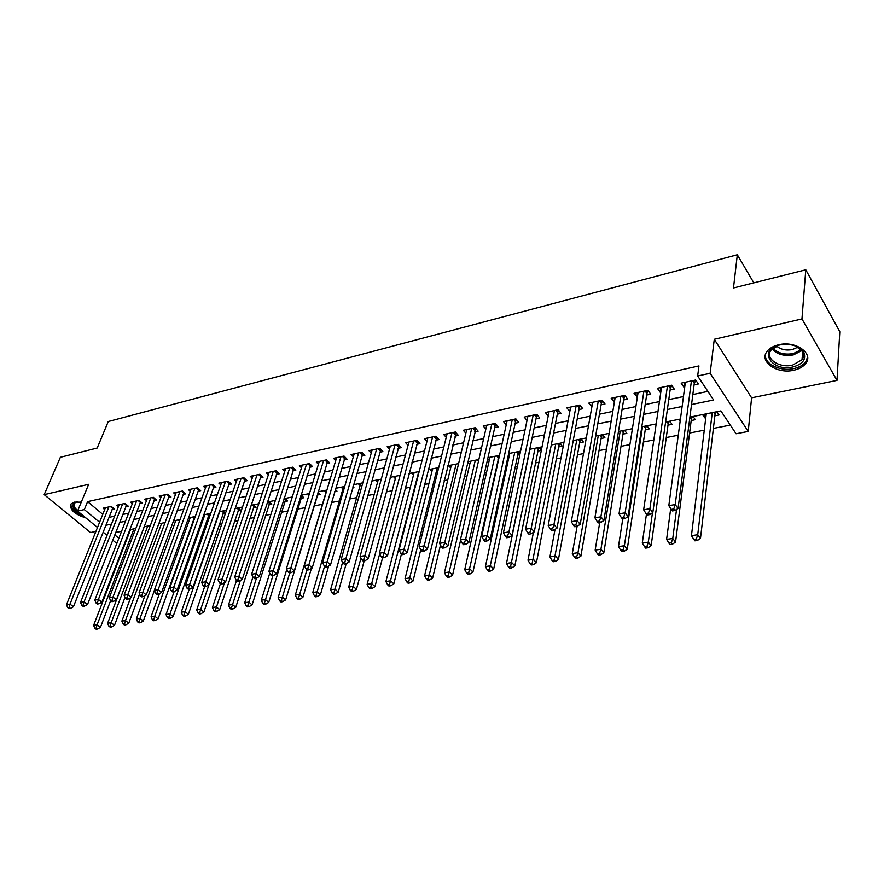 <?xml version="1.0" encoding="UTF-8"?>
<svg xmlns="http://www.w3.org/2000/svg" width="884" height="884" viewBox="0 0 884 884"><rect width="100%" height="100%" fill="white"/><g stroke="black" fill="none" stroke-linecap="round" stroke-linejoin="round"><path stroke-width="1.33" d="M81.273 502.167L74.466 502.123L71.107 503.88C69.25 509.471 74.201 514.168 85.969 517.969M793.777 370.219C799.213 369.015 803.191 366.772 805.722 363.479C814.098 353.467 795.467 340.451 778.627 344.793C773.356 346.042 769.5 348.241 767.058 351.412C758.682 361.545 777.069 374.319 793.777 370.219M753.831 282.858L737.322 254.769L108.257 421.535L97.207 448.033L60.366 457.304L44.2 494.631L90.488 532.555L95.903 531.45M737.322 254.769L733.488 287.974L805.788 269.786L839.8 331.721L836.993 380.407L801.965 318.936L714.283 339.268L710.128 373.28L748.229 431.436L736.074 433.746L720.88 410.905L689.907 417.126M714.283 339.268L751.599 397.822L836.993 380.407M751.599 397.822L748.229 431.436M189.839 530.035L190.491 529.914M204.502 527.196L206.027 526.897M219.398 524.3L221.84 523.825M234.536 521.361L237.929 520.698M249.929 518.367L254.283 517.527M265.565 515.339L270.935 514.289M281.466 512.245L287.875 511.007M297.643 509.107L305.124 507.659M314.085 505.913L322.439 504.289M331.489 502.532L339.412 500.996M349.401 499.062L356.683 497.648M367.656 495.515L374.263 494.233M386.242 491.902L392.142 490.764M405.17 488.233L410.353 487.228M424.453 484.487L428.884 483.625M444.111 480.675L447.757 479.968M464.133 476.785L466.973 476.233M484.554 472.818L486.543 472.432M495.261 470.741L496.178 470.564M505.372 468.774L506.477 468.564M515.239 466.863L517.361 466.454M535.593 462.907L538.964 462.255M556.334 458.884L561.009 457.978M577.484 454.774L583.506 453.603M599.032 450.597L606.468 449.149M621.01 446.332L629.905 444.597M643.408 441.978L653.829 439.956M666.271 437.536L678.271 435.215M689.586 433.016L704.283 430.165M713.377 428.397L730.317 425.105M805.788 269.786L801.965 318.936M112.069 509.637L114.467 509.129L111.262 506.41L103.074 508.178L104.699 509.549M125.837 506.687L128.268 506.167L125.064 503.427L116.754 505.217L118.412 506.631M139.827 503.692L142.302 503.162L139.097 500.388L130.655 502.211L132.335 503.67M154.037 500.642L156.545 500.112L153.352 497.305L144.766 499.162L146.49 500.653M168.468 497.548L171.021 497.007L167.827 494.178L159.12 496.057L160.866 497.604M183.143 494.41L185.728 493.858L182.546 490.996L173.695 492.907L175.474 494.499M198.049 491.217L200.69 490.653L197.508 487.758L188.502 489.703L190.314 491.338M213.21 487.968L215.884 487.393L212.713 484.465L203.563 486.443L205.408 488.145M228.613 484.664L231.332 484.078L228.171 481.128L218.867 483.139L220.757 484.885M244.271 481.305L247.045 480.708L243.896 477.725L234.426 479.769L236.348 481.581M260.205 477.89L263.023 477.283L259.874 474.266L250.249 476.343L252.216 478.222M276.405 474.421L279.267 473.802L276.128 470.752L266.349 472.863L268.349 474.807M292.88 470.885L295.797 470.266L292.67 467.172L282.714 469.327L284.758 471.338M309.643 467.293L312.604 466.653L309.499 463.536L299.367 465.724L301.455 467.802M326.693 463.636L329.71 462.995L326.616 459.835L316.306 462.056L318.439 464.222M344.053 459.912L347.125 459.26L344.042 456.067L333.544 458.332L335.732 460.575M361.722 456.133L364.838 455.459L361.766 452.232L351.092 454.542L353.324 456.862M379.7 452.276L382.871 451.591L379.822 448.321L368.948 450.674L371.236 453.094M397.999 448.354L401.237 447.658L398.198 444.343L387.137 446.74L389.468 449.26M416.64 444.354L419.944 443.646L416.916 440.298L405.646 442.74L408.032 445.359M435.624 440.287L438.983 439.569L435.978 436.177L424.508 438.663L426.95 441.392M454.962 436.143L458.376 435.414L455.404 431.978L443.702 434.508L446.21 437.359M474.664 431.922L478.145 431.171L475.183 427.701L463.271 430.276L465.846 433.259M494.731 427.624L498.278 426.861L495.349 423.337L483.205 425.966L485.846 429.083M515.184 423.237L518.809 422.464L515.891 418.894L503.515 421.569L506.223 424.839M536.036 418.762L539.726 417.977L536.842 414.364L524.223 417.093L527.008 420.519M557.296 414.209L561.064 413.403L558.202 409.745L545.34 412.519L548.191 416.132M578.976 409.557L582.81 408.739L579.981 405.027L566.865 407.867L569.826 411.524M601.076 404.828L604.999 403.988L602.192 400.22L588.81 403.115L591.893 406.795M623.629 399.988L627.629 399.137L624.855 395.325L611.209 398.275L614.402 401.966M646.635 395.06L650.712 394.187L647.983 390.319L634.049 393.336L637.375 397.038M670.116 390.021L674.282 389.137L671.586 385.214L657.365 388.297L660.083 392.176L660.823 392.021M705.2 414.055L704.747 417.823L705.808 417.613M714.858 415.812L719.046 414.972L716.869 411.712M691.2 420.53L695.299 419.701L693.089 416.486M668.006 425.149L672.028 424.342L669.785 421.171M645.265 429.679L649.21 428.895L646.944 425.757M622.977 434.121L626.844 433.359L624.546 430.265M601.109 438.486L604.91 437.724L602.579 434.674M579.672 442.762L583.385 442.011L581.042 439.005M558.633 446.95L562.279 446.221L559.904 443.249M537.98 451.072L541.339 450.398M517.726 455.105L519.825 454.685M497.836 459.072L498.742 458.895M352.572 488.034L353.987 487.747L352.948 486.697M334.716 491.592L336.981 491.139L335.334 489.482M317.378 495.051L320.273 494.476L318.03 492.255M300.991 498.311L303.831 497.747L301.245 495.217M284.869 501.526L287.676 500.974L285.068 498.466M269.023 504.687L271.775 504.134L269.167 501.67M253.432 507.792L256.139 507.261L253.52 504.808M238.083 510.853L240.757 510.322L238.127 507.902M222.989 513.869L225.431 513.383M208.138 516.831L209.663 516.521M193.519 519.737L194.171 519.615M702.537 414.585L704.747 417.823M679.045 419.314L680.183 420.939M539.174 447.414L541.395 450.133M518.82 451.503L520.157 453.116M508.212 455.603L509.051 456.597M498.841 455.514L499.349 456.111M487.736 458.697L489.228 460.442M478.852 459.536L467.658 461.779L469.769 464.211M448.597 465.614L450.663 467.923M429.9 469.371L431.9 471.57M411.524 473.062L413.48 475.161M393.479 476.686L395.369 478.697M375.744 480.255L377.578 482.167M358.318 483.747L360.097 485.592M341.18 487.194L342.926 488.951M324.34 490.576L326.041 492.266M307.787 493.902L308.98 495.073M291.499 497.173L292.052 497.714M222.978 510.941L225.486 513.217M208.083 513.936L209.972 515.637M193.408 516.886L194.723 518.046M178.977 519.781L179.728 520.444M691.542 404.529L713.609 399.988L697.664 375.998L698.957 365.91L87.604 501.637L102.776 514.344M109.008 517.361L114.633 516.179M122.799 514.455L128.611 513.239M136.81 511.504L142.81 510.245M151.053 508.51L157.242 507.217M165.518 505.471L171.905 504.134M180.214 502.377L186.811 500.996M195.165 499.239L201.961 497.814M210.348 496.046L217.365 494.565M225.796 492.797L233.022 491.272M241.498 489.493L248.957 487.924M257.465 486.134L265.156 484.52M273.708 482.719L281.631 481.051M290.228 479.238L298.405 477.526M307.035 475.714L315.466 473.934M324.13 472.111L332.826 470.288M341.533 468.454L350.506 466.564M359.247 464.73L368.495 462.785M377.291 460.929L386.816 458.929M395.645 457.072L405.48 455.006M414.342 453.138L424.486 451.006M433.392 449.127L443.845 446.928M452.785 445.05L463.57 442.785M472.553 440.895L483.67 438.552M492.697 436.663L504.156 434.243M513.228 432.342L525.041 429.856M534.146 427.944L546.345 425.37M555.483 423.447L568.058 420.806M577.241 418.872L590.214 416.143M599.44 414.209L612.822 411.392M622.082 409.447L635.883 406.541M645.187 404.585L659.431 401.59M668.768 399.623L683.454 396.54M692.835 394.562L707.907 391.391M694.084 384.883L698.327 383.976L695.675 380.009L681.166 383.148L683.84 387.082L684.757 386.883M97.494 527.494L77.593 511.062L88.665 484.322L44.2 494.631M77.593 511.062L84.323 509.593L99.594 522.267M87.604 501.637L84.323 509.593M697.664 375.998L710.128 373.28M116.832 543.483L112.743 540.102M107.041 535.384L103.119 532.146M114.787 534.897L118.865 538.279M680.437 419.027L665.597 422.011M656.171 423.911L641.795 426.795M632.403 428.685L618.469 431.48M609.12 433.359L595.617 436.077M586.313 437.945L573.23 440.575M563.959 442.431L551.273 444.983M542.047 446.84L529.759 449.304M520.577 451.149L508.654 453.547M499.515 455.382L487.957 457.702M458.597 463.603L447.735 465.791M438.718 467.603L428.188 469.713M419.215 471.515L409.005 473.57M400.065 475.36L390.164 477.349M381.28 479.139L371.678 481.062M362.827 482.841L353.523 484.719M344.716 486.487L335.688 488.299M326.914 490.056L318.163 491.813M309.444 493.57L300.958 495.272M292.272 497.018L284.04 498.675M275.399 500.41L267.421 502.013M258.824 503.747L251.089 505.294M242.525 507.018L235.033 508.521M226.514 510.234L219.243 511.692M210.757 513.394L203.718 514.819M195.276 516.51L188.447 517.88M180.049 519.571L173.43 520.897M165.065 522.577L158.645 523.869M150.335 525.538L144.114 526.787M135.838 528.455L129.804 529.66M121.572 531.317L115.727 532.488M105.848 525.284L111.495 524.124M119.671 522.433L125.495 521.24M133.716 519.538L139.727 518.3M147.982 516.599L154.181 515.328M162.479 513.615L168.877 512.289M177.209 510.576L183.817 509.217M192.193 507.482L198.999 506.079M207.42 504.344L214.436 502.897M222.89 501.162L230.138 499.659M238.636 497.913L246.106 496.366M254.647 494.609L262.349 493.018M270.924 491.25L278.88 489.614M287.488 487.835L295.687 486.145M304.339 484.366L312.803 482.62M321.5 480.83L330.218 479.029M338.948 477.227L347.942 475.371M356.716 473.57L365.987 471.658M374.805 469.835L384.363 467.868M393.225 466.034L403.082 464.001M411.977 462.166L422.154 460.078M431.094 458.232L441.58 456.067M450.553 454.221L461.371 451.989M470.387 450.133L481.537 447.834M490.598 445.967L502.101 443.591M511.206 441.713L523.063 439.271M532.212 437.381L544.445 434.862M553.627 432.972L566.246 430.364M575.473 428.464L588.49 425.779M597.75 423.867L611.187 421.104M620.491 419.182L634.347 416.331M643.685 414.397L657.983 411.447M667.365 409.513L682.128 406.474M684.47 382.429L683.84 387.082M660.757 387.557L660.083 392.176M637.53 392.584L636.8 397.17M614.756 397.513L613.993 402.054M592.435 402.331L591.628 406.85M570.556 407.071L569.705 411.546M691.421 380.927L675.199 504.587L668.823 505.637L685.376 382.231M695.841 380.242L694.294 383.291L678.072 508.433L675.199 504.587L673.763 508.985L671.21 509.394L672.37 510.93L674.923 510.521L673.763 508.985M674.923 510.521L678.072 508.433M668.823 505.637L671.21 509.394M706.261 413.845L691.443 535.671L697.73 534.721L700.482 538.4L715.046 414.231L716.184 411.845M696.327 539.008L693.807 539.384L694.901 540.842L697.421 540.478L696.327 539.008L697.73 534.721L712.239 412.64M693.807 539.384L691.443 535.671M700.482 538.4L697.421 540.478M779.81 344.948L780.097 344.882C790.915 343.346 798.782 345.799 803.7 352.252C806.528 359.202 802.926 364.097 792.904 366.959C771.467 372.186 757.466 349.467 779.81 344.948M778.837 345.18L771.091 350.097C764.395 358.219 779.124 368.473 792.506 365.158L802.031 359.755C803.899 357.103 804.053 354.362 802.495 351.534L795.755 346.097M797.887 347.18L792.329 349.589C785.887 350.705 780.627 349.512 776.55 346.009M765.422 354.683C764.141 363.91 780.34 371.766 793.854 368.562C799.258 367.357 803.202 365.114 805.711 361.843L807.578 357.059M70.985 504.024C70.598 507.88 73.936 511.504 80.996 514.908L83.383 515.836M81.184 514.024C72.013 508.786 70.4 504.775 76.367 501.99L77.416 501.814M76.576 501.946L74.543 503.184C73.085 505.272 74.168 507.748 77.792 510.598M667.42 386.12L649.895 508.753L643.651 509.781L661.497 387.402M671.818 385.557L670.348 388.441L652.812 512.543L649.895 508.753L648.48 513.096L645.983 513.505L647.154 515.018L649.652 514.61L648.48 513.096M649.652 514.61L652.812 512.543M643.651 509.781L645.983 513.505M643.906 391.203L625.132 512.819L619.021 513.825L638.104 392.463M648.281 390.75L646.878 393.49L628.082 516.565L625.132 512.819L623.739 517.118L621.297 517.516L622.48 519.007L624.922 518.61L623.739 517.118M624.922 518.61L628.082 516.565M619.021 513.825L621.297 517.516M620.855 396.187L600.888 516.808L594.91 517.792L615.176 397.413M625.231 395.833L623.883 398.43L603.882 520.499L600.888 516.808L599.529 521.063L597.131 521.449L598.335 522.919L600.722 522.532L599.529 521.063M600.722 522.532L603.882 520.499M594.91 517.792L597.131 521.449M598.28 401.071L577.164 520.709L571.318 521.671L592.7 402.275M602.634 400.817L601.352 403.281L580.202 524.345L577.164 520.709L575.827 524.919L573.484 525.295L574.699 526.754L577.042 526.367L575.827 524.919M577.042 526.367L580.202 524.345M571.318 521.671L573.484 525.295M670.702 508.587L666.602 539.395L672.757 538.478L675.542 542.091L691.399 418.961L692.548 416.596M671.376 542.71L668.901 543.074L670.028 544.522L672.492 544.157L671.376 542.71L672.757 538.478L676.536 509.449M668.901 543.074L666.602 539.395M675.542 542.091L672.492 544.157M646.458 514.112L642.281 543.041L648.315 542.146L651.132 545.715L668.216 423.591L669.376 421.248M646.944 546.334L644.535 546.688L645.663 548.113L648.082 547.76L646.944 546.334L648.315 542.146L652.469 512.764M644.535 546.688L642.281 543.041M651.132 545.715L648.082 547.76M622.756 518.963L618.469 546.621L624.38 545.737L627.242 549.262L645.497 428.132L646.657 425.823M623.032 549.881L620.667 550.235L621.817 551.638L624.181 551.284L623.032 549.881L624.38 545.737L642.524 426.652M620.667 550.235L618.469 546.621M627.242 549.262L624.181 551.284M599.695 522.698L595.153 550.113L600.932 549.251L603.827 552.732L623.22 432.596L624.38 430.298M599.606 553.351L597.297 553.693L598.457 555.086L600.766 554.743L599.606 553.351L600.932 549.251L620.192 431.138M597.297 553.693L595.153 550.113M603.827 552.732L600.766 554.743M576.136 405.855L553.937 524.532L548.213 525.472L570.677 407.038M580.479 405.69L579.252 408.032L557.008 528.124L553.937 524.532L552.622 528.698L550.323 529.063L551.55 530.499L553.848 530.124L552.622 528.698M553.848 530.124L557.008 528.124M548.213 525.472L550.323 529.063M577.097 526.334L572.302 553.55L577.97 552.699L580.899 556.124L601.374 436.961L602.534 434.685M576.666 556.754L574.401 557.097L575.572 558.456L577.838 558.124L576.666 556.754L577.97 552.699L598.291 435.536M574.401 557.097L572.302 553.55M580.899 556.124L577.838 558.124M554.434 410.552L531.196 528.278L525.582 529.196L549.074 411.712M558.765 410.463L557.594 412.684L534.29 531.814L531.196 528.278L529.892 532.389L527.649 532.754L528.886 534.168L531.129 533.803L529.892 532.389M531.129 533.803L534.29 531.814M525.582 529.196L527.649 532.754M555.042 529.361L549.925 556.909L555.472 556.069L558.434 559.462L579.937 441.249L581.075 439.05M554.191 560.091L551.97 560.423L553.152 561.771L555.373 561.439L554.191 560.091L576.81 439.856M551.97 560.423L549.925 556.909M558.434 559.462L555.373 561.439M533.151 415.16L508.919 531.936L503.416 532.842L527.892 416.298M537.472 415.137L536.345 417.259L512.035 535.439L508.919 531.936L507.626 536.013L505.427 536.367L506.687 537.759L508.886 537.406L507.626 536.013M508.886 537.406L512.035 535.439M503.416 532.842L505.427 536.367M533.439 532.345L527.98 560.191L533.428 559.373L536.422 562.721L558.92 445.459L559.992 443.37M532.157 563.351L529.98 563.683L531.185 565.009L533.361 564.688L532.157 563.351L555.738 444.088M529.98 563.683L527.98 560.191M536.422 562.721L533.361 564.688M512.267 419.679L487.084 535.527L481.703 536.411L507.118 420.795M516.576 419.723L515.516 421.734L490.233 538.986L487.084 535.527L485.824 539.56L483.659 539.914L484.929 541.284L487.084 540.942L485.824 539.56M487.084 540.942L490.233 538.986M481.703 536.411L483.659 539.914M529.958 449.271L506.477 563.417L511.814 562.622L514.831 565.926L538.279 449.58L539.317 447.591M510.576 566.556L508.433 566.876L509.648 568.191L511.781 567.882L510.576 566.556L535.063 448.243M508.433 566.876L506.477 563.417M514.831 565.926L511.781 567.882M491.791 424.099L465.691 539.052L460.409 539.914L486.73 425.204M496.09 424.221L495.062 426.132L468.874 542.456L465.691 539.052L464.454 543.041L462.332 543.384L463.614 544.743L465.724 544.4L464.454 543.041M465.724 544.4L468.874 542.456M460.409 539.914L462.332 543.384M509.759 453.326L485.404 566.589L490.631 565.804L493.681 569.064L518.035 453.636L519.019 451.746M489.404 569.694L487.316 570.003L488.532 571.307L490.631 570.998L489.404 569.694L514.775 452.321M487.316 570.003L485.404 566.589M493.681 569.064L490.631 570.998M471.702 428.453L444.729 542.5L439.558 543.351L466.73 429.525M475.979 428.629L447.934 545.859L444.729 542.5L443.503 546.445L441.425 546.787L442.718 548.124L444.785 547.793L443.503 546.445M444.785 547.793L447.934 545.859M439.558 543.351L441.425 546.787M489.935 457.304L464.73 569.683L469.857 568.92L472.929 572.136L499.095 455.812M468.653 572.777L466.597 573.075L467.824 574.368L469.879 574.059L468.653 572.777L494.852 456.321M466.597 573.075L464.73 569.683M472.929 572.136L469.879 574.059M451.978 432.718L424.176 545.881L419.104 546.71L447.105 433.768M456.243 432.95L427.403 549.196L424.176 545.881L422.972 549.782L420.939 550.113L422.232 551.439L424.254 551.108L422.972 549.782M424.254 551.108L427.403 549.196M419.104 546.71L420.939 550.113M470.476 461.216L444.453 572.721L449.492 571.97L452.575 575.164L460.586 540.234M448.298 575.793L446.287 576.092L447.525 577.362L449.536 577.064L448.298 575.793L475.305 460.244M446.287 576.092L444.453 572.721M452.575 575.164L449.536 577.064M432.619 436.906L404.021 549.196L399.049 550.014L427.834 437.934M436.884 437.193L407.27 552.478L404.021 549.196L402.828 553.064L400.839 553.384L402.143 554.699L404.132 554.367L402.828 553.064M404.132 554.367L407.27 552.478M399.049 550.014L400.839 553.384M451.359 465.061L424.574 575.716L429.502 574.976L432.619 578.114L440.486 545.063M428.331 578.755L426.353 579.042L427.602 580.302L429.58 580.014L428.331 578.755L456.111 464.1M426.353 579.042L424.574 575.716M432.619 578.114L429.58 580.014M432.596 468.829L405.06 578.633L409.9 577.915L413.038 581.02L420.751 549.771M408.739 581.661L406.806 581.948L408.054 583.186L409.999 582.899L408.739 581.661L437.248 467.89M406.806 581.948L405.06 578.633M413.038 581.02L409.999 582.899M414.154 472.531L385.91 581.506L390.662 580.799L393.811 583.871L401.447 553.992M389.524 584.512L387.623 584.788L388.883 586.015L390.783 585.738L389.524 584.512L418.74 471.614M387.623 584.788L385.91 581.506M393.811 583.871L390.783 585.738M413.624 441.017L384.264 552.445L379.38 553.251L408.927 442.033M417.867 441.348L387.523 555.682L384.264 552.445L383.081 556.279L381.137 556.588L382.441 557.881L384.396 557.572L383.081 556.279M384.396 557.572L387.523 555.682M379.38 553.251L381.137 556.588M394.96 445.05L364.871 555.627L360.086 556.423L390.352 446.044M399.203 445.437L368.153 558.832L364.871 555.627L363.711 559.428L361.799 559.738L363.114 561.02L365.037 560.699L363.711 559.428M365.037 560.699L368.153 558.832M360.086 556.423L361.799 559.738M376.639 449.006L345.854 558.765L341.158 559.539L372.109 449.989M380.86 449.437L349.158 561.926L345.854 558.765L344.716 562.522L342.837 562.821L344.152 564.08L346.031 563.782L344.716 562.522M346.031 563.782L349.158 561.926M341.158 559.539L342.837 562.821M396.043 476.167L367.114 584.335L371.777 583.628L374.949 586.667L382.54 557.87M370.65 587.308L368.783 587.584L370.053 588.799L371.921 588.523L370.65 587.308L379.689 553.837M368.783 587.584L367.114 584.335M374.949 586.667L371.921 588.523M358.639 452.906L327.191 561.826L322.583 562.589L354.197 453.868M362.86 453.37L330.506 564.953L327.191 561.826L326.063 565.55L324.218 565.848L325.555 567.097L327.4 566.799L326.063 565.55M327.4 566.799L330.506 564.953M322.583 562.589L324.218 565.848M378.253 479.747L348.672 587.098L353.246 586.412L356.429 589.418L364.197 560.843M352.141 590.048L350.307 590.324L351.578 591.529L353.412 591.252L352.141 590.048L360.981 558.147M350.307 590.324L348.672 587.098M356.429 589.418L353.412 591.252M340.97 456.73L308.881 564.843L304.35 565.583L336.594 457.669M345.169 457.238L312.207 567.937L308.881 564.843L307.765 568.534L305.952 568.821L307.289 570.058L309.102 569.76L307.765 568.534M309.102 569.76L312.207 567.937M304.35 565.583L305.952 568.821M360.76 483.261L330.55 589.816L335.047 589.142L338.252 592.114L346.208 563.683M333.953 592.744L332.152 593.02L333.434 594.203L335.235 593.938L333.953 592.744L342.594 562.357M332.152 593.02L330.55 589.816M338.252 592.114L335.235 593.938M323.599 460.487L290.902 567.804L286.46 568.534L319.301 461.415M327.787 461.028L294.239 570.854L290.902 567.804L289.808 571.451L288.029 571.738L289.366 572.954L291.145 572.666L289.808 571.451M291.145 572.666L294.239 570.854M286.46 568.534L288.029 571.738M343.578 486.708L312.77 592.49L317.179 591.827L320.395 594.755L328.649 566.058M316.107 595.396L314.339 595.661L315.621 596.833L317.389 596.567L316.107 595.396L324.594 566.202M314.339 595.661L312.77 592.49M320.395 594.755L317.389 596.567M306.527 464.177L273.255 570.699L268.891 571.418L302.306 465.083M310.704 464.752L276.604 573.727L273.255 570.699L272.173 574.324L270.427 574.6L271.764 575.804L273.51 575.528L272.173 574.324M273.51 575.528L276.604 573.727M268.891 571.418L270.427 574.6M326.682 490.112L295.3 595.109L299.632 594.457L302.869 597.363L311.411 568.401M298.571 597.993L296.836 598.258L298.129 599.418L299.864 599.153L298.571 597.993L306.969 569.76M296.836 598.258L295.3 595.109M302.869 597.363L299.864 599.153M289.753 467.802L255.918 573.55L251.631 574.257L285.609 468.697M293.919 468.409L259.288 576.545L255.918 573.55L254.857 577.141L253.133 577.418L254.482 578.611L256.205 578.335L254.857 577.141M256.205 578.335L259.288 576.545M251.631 574.257L253.133 577.418M286.836 569.296L278.14 597.683L282.405 597.043L285.642 599.916L318.373 492.598M281.344 600.556L279.642 600.8L280.935 601.949L282.648 601.695L281.344 600.556L289.753 572.898M279.642 600.8L278.14 597.683M285.642 599.916L282.648 601.695M273.267 471.371L238.901 576.357L234.691 577.042L269.189 472.255M277.421 472.012L242.271 579.307L238.901 576.357L237.84 579.904L236.161 580.18L237.52 581.352L239.199 581.086L237.84 579.904M239.199 581.086L242.271 579.307M234.691 577.042L236.161 580.18M269.753 573.208L261.277 600.214L265.465 599.584L268.714 602.424L301.963 495.924M264.427 603.065L262.747 603.308L264.051 604.446L265.73 604.192L264.427 603.065L272.935 575.617M262.747 603.308L261.277 600.214M268.714 602.424L265.73 604.192M257.056 474.874L222.182 579.108L218.05 579.782L253.045 475.747M261.2 475.537L225.564 582.026L222.182 579.108L221.144 582.622L219.486 582.888L220.845 584.059L222.503 583.794L221.144 582.622M222.503 583.794L225.564 582.026M218.05 579.782L219.486 582.888M252.946 577.02L244.713 602.7L248.824 602.081L252.084 604.888L285.83 499.195M247.796 605.529L246.15 605.772L247.465 606.888L249.111 606.645L247.796 605.529L256.448 578.18M246.15 605.772L244.713 602.7M252.084 604.888L249.111 606.645M241.122 478.321L205.751 581.805L201.696 582.479L237.177 479.172M245.255 479.017L209.154 584.689L205.751 581.805L204.734 585.296L203.099 585.562L204.469 586.711L206.094 586.446L204.734 585.296M206.094 586.446L209.154 584.689M201.696 582.479L203.099 585.562M225.453 481.714L189.618 584.457L185.629 585.12L221.575 482.553M229.575 482.432L193.021 587.319L189.618 584.457L188.601 587.915L187.01 588.18L188.369 589.319L189.972 589.053L188.601 587.915M189.972 589.053L193.021 587.319M185.629 585.12L187.01 588.18M210.038 485.051L173.761 587.064L169.838 587.716L206.226 485.868M214.149 485.78L177.165 589.893L173.761 587.064L172.756 590.49L171.187 590.744L172.557 591.871L174.126 591.617L172.756 590.49M167.319 617.463L168.645 618.524L170.159 618.303L168.833 617.231L167.319 617.463L166.026 614.502L174.137 591.617L177.165 589.893M169.838 587.716L171.187 590.744M236.514 580.49L228.437 605.142L232.481 604.534L235.752 607.319L269.952 502.421M231.464 607.949L229.84 608.192L231.155 609.297L232.768 609.065L231.464 607.949L240.338 580.423M229.84 608.192L228.437 605.142M235.752 607.319L232.768 609.065M220.414 583.683L212.425 607.54L216.403 606.943L219.685 609.695L254.349 505.582M215.409 610.325L213.817 610.568L215.132 611.662L216.713 611.43L215.409 610.325L224.503 582.633M213.817 610.568L212.425 607.54M219.685 609.695L216.713 611.43M204.624 586.678L196.701 609.905L200.602 609.319L203.895 612.037L238.989 508.698M199.618 612.667L198.049 612.899L199.375 613.993L200.933 613.761L199.618 612.667L208.933 584.821M198.049 612.899L196.701 609.905M203.895 612.037L200.933 613.761M194.878 488.322L158.17 589.628L154.313 590.269L191.121 489.139M198.966 489.084L161.584 592.424L158.17 589.628L157.186 593.031L155.639 593.274L157.009 594.391L158.556 594.147L157.186 593.031M158.556 594.147L161.584 592.424M154.313 590.269L155.639 593.274M189.253 589.175L181.231 612.225L185.076 611.64L188.369 614.336L223.873 511.759M184.093 614.977L182.557 615.198L183.883 616.281L185.419 616.049L184.093 614.977L185.076 611.64L219.74 511.593M182.557 615.198L181.231 612.225M188.369 614.336L185.419 616.049M179.96 491.548L142.854 592.158L139.064 592.777L176.27 492.355M184.038 492.333L146.269 594.921L142.854 592.158L141.871 595.518L140.357 595.761L141.727 596.866L143.252 596.623L141.871 595.518M143.252 596.623L146.269 594.921M139.064 592.777L140.357 595.761M166.026 614.502L169.805 613.938L173.098 616.601L209 514.764M168.833 617.231L204.878 514.576M173.098 616.601L170.159 618.303M165.286 494.731L127.793 594.634L124.058 595.241L161.65 495.515M169.352 495.526L131.219 597.363L127.793 594.634L126.821 597.971L125.329 598.214L126.71 599.297L128.202 599.065L126.821 597.971M128.202 599.065L131.219 597.363M124.058 595.241L125.329 598.214M159.396 593.672L151.065 616.745L154.777 616.192L158.092 618.833L194.358 517.726M153.827 619.463L152.346 619.684L153.661 620.734L155.153 620.513L153.827 619.463L154.777 616.192L190.248 517.516M152.346 619.684L151.065 616.745M158.092 618.833L155.153 620.513M150.844 497.847L112.975 597.065L109.318 597.672L147.263 498.62M154.899 498.664L116.412 599.772L112.975 597.065L112.025 600.38L110.555 600.612L111.936 601.695L113.395 601.451L112.025 600.38M113.395 601.451L116.412 599.772M109.318 597.672L110.555 600.612M144.899 595.694L136.357 618.955L140.004 618.402L143.318 621.021L154.424 590.501M139.064 621.651L137.606 621.872L138.932 622.911L140.39 622.69L139.064 621.651L140.004 618.402L175.85 520.411M137.606 621.872L136.357 618.955M143.318 621.021L140.39 622.69M136.622 500.919L98.411 599.462L94.809 600.059L133.108 501.681M139.053 500.399L140.655 501.781L101.848 602.148L98.411 599.462L97.472 602.744L96.025 602.976L97.406 604.048L98.842 603.816L97.472 602.744M98.842 603.816L101.848 602.148M94.809 600.059L96.025 602.976M122.633 503.946L84.079 601.816L80.543 602.402L119.174 504.698M126.677 504.797L87.527 604.479L84.079 601.816L83.151 605.076L81.737 605.308L83.118 606.358L84.532 606.137L83.151 605.076M84.532 606.137L87.527 604.479M80.543 602.402L81.737 605.308M108.865 506.93L69.991 604.137L66.499 604.711L105.45 507.67M112.887 507.792L73.427 606.767L69.991 604.137L69.074 607.363L67.681 607.595L69.051 608.634L70.455 608.413L69.074 607.363M70.455 608.413L73.427 606.767M66.499 604.711L67.681 607.595M130.633 597.694L121.881 621.12L125.473 620.59L128.788 623.176L139.595 593.993M124.545 623.806L123.108 624.016L124.434 625.054L125.871 624.833L124.545 623.806L125.473 620.59L161.673 523.262M123.108 624.016L121.881 621.12M128.788 623.176L125.871 624.833M144.269 526.765L107.638 623.264L111.174 622.734L114.5 625.297L124.987 597.407M110.257 625.927L108.843 626.137L110.168 627.154L111.594 626.944L110.257 625.927L111.174 622.734L147.716 526.068M108.843 626.137L107.638 623.264M114.5 625.297L111.594 626.944M130.578 529.505L93.627 625.364L97.107 624.844L100.433 627.386L110.633 600.678M96.201 628.005L94.809 628.215L96.135 629.231L97.527 629.021L96.201 628.005L97.107 624.844L133.981 528.831M94.809 628.215L93.627 625.364M100.433 627.386L97.527 629.021M693.233 380.529L694.559 382.518M692.537 380.684L694.294 383.291M715.046 414.231L713.775 412.331M715.3 413.458L714.46 412.198M801.854 350.594L793.335 354.904C784.02 356.363 776.937 354.385 772.086 348.948M772.925 348.186C777.721 353.202 784.484 355.003 793.213 353.6L801.147 349.744M81.041 502.731L80.124 501.99M669.276 385.722L670.613 387.667M668.569 385.866L670.348 388.441M645.795 390.794L647.154 392.728M645.077 390.949L646.878 393.49M622.789 395.767L624.17 397.678M622.06 395.933L623.883 398.43M600.236 400.651L601.639 402.529M599.507 400.806L601.352 403.281M691.399 418.961L690.106 417.082M691.664 418.187L690.802 416.95M668.216 423.591L666.912 421.745M668.492 422.828L667.619 421.602M645.497 428.132L644.182 426.32M645.773 427.381L644.889 426.176M623.22 432.596L621.883 430.795M623.496 431.845L622.612 430.652M578.136 405.424L579.55 407.281M577.396 405.59L579.252 408.032M601.374 436.961L600.015 435.193M601.65 436.221L600.755 435.038M556.456 410.121L557.892 411.944M555.704 410.275L557.594 412.684M579.937 441.249L578.567 439.503M580.224 440.508L579.318 439.348M535.207 414.718L536.643 416.519M534.444 414.883L536.345 417.259M558.92 445.459L557.528 443.724M559.196 444.729L558.279 443.569M514.355 419.226L515.814 421.005M513.593 419.392L515.516 421.734M538.279 449.58L536.886 447.868M538.566 448.851L537.638 447.724M493.902 423.646L495.372 425.403M493.128 423.812L495.062 426.132M518.035 453.636L516.621 451.945M518.322 452.917L517.383 451.79M473.835 427.989L475.316 429.723M473.062 428.154L475.006 430.442M498.156 457.603L496.731 455.945M498.443 456.895L497.504 455.79M454.133 432.254L455.625 433.967M453.359 432.42L455.315 434.674M478.454 461.293L477.205 459.868M478.642 460.465L477.99 459.713M434.806 436.431L436.298 438.121M434.011 436.597L435.989 438.829M415.823 440.541L417.336 442.21M415.027 440.707L417.016 442.917M397.181 444.564L398.706 446.221M396.386 444.74L398.386 446.917M378.882 448.531L380.407 450.155M378.087 448.696L380.098 450.851M360.904 452.409L362.44 454.033M360.097 452.586L362.12 454.719M343.246 456.232L344.782 457.835M342.439 456.409L344.473 458.509M325.898 459.989L327.445 461.57M325.08 460.166L327.124 462.244M308.836 463.68L310.394 465.238M308.019 463.857L310.074 465.912M292.085 467.304L293.643 468.84M291.256 467.481L293.322 469.514M275.609 470.863L277.178 472.387M274.78 471.039L276.847 473.05M301.411 496.963L300.659 496.233M301.72 496.3L300.892 495.493M259.41 474.365L260.979 475.879M258.581 474.542L260.658 476.531M285.3 500.178L283.974 498.907M285.609 499.526L284.604 498.565M243.487 477.813L245.067 479.305M242.658 477.99L244.735 479.957M227.829 481.194L229.409 482.675M226.989 481.382L229.078 483.327M212.425 484.531L214.005 485.99M211.585 484.708L213.674 486.631M269.454 503.35L267.929 501.913M269.775 502.698L268.758 501.747M253.863 506.466L252.349 505.04M254.183 505.825L253.167 504.874M238.536 509.538L237 508.123M238.846 508.897L237.84 507.957M197.276 487.802L198.856 489.25M196.436 487.99L198.524 489.891M223.442 512.554L221.917 511.162M223.762 511.913L222.746 510.996M182.369 491.029L183.96 492.465M181.529 491.217L183.629 493.095M208.591 515.527L207.055 514.145M208.911 514.897L207.895 513.98M167.695 494.2L169.286 495.615M166.855 494.388L168.954 496.244M193.983 518.444L192.447 517.085M194.303 517.814L193.276 516.908M153.263 497.327L154.855 498.731M152.424 497.504L154.523 499.349M179.452 521.195L178.049 519.969M179.706 520.51L178.888 519.803M138.213 500.576L140.324 502.41M124.235 503.604L126.346 505.416M110.467 506.587L112.577 508.366M164.711 523.538L163.883 522.82M802.495 351.534L803.7 352.252M802.639 351.81L802.031 359.755"/></g></svg>
